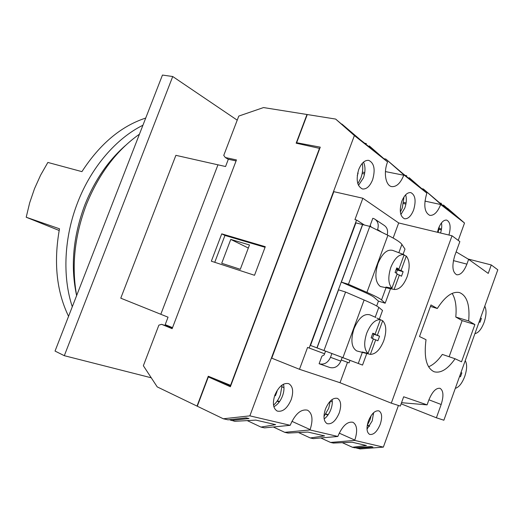 <?xml version="1.0" encoding="UTF-8"?>
<svg xmlns="http://www.w3.org/2000/svg" width="524" height="524" viewBox="0 0 524 524"><rect width="100%" height="100%" fill="white"/><g stroke="black" fill="none" stroke-linecap="round" stroke-linejoin="round"><path stroke-width="0.79" d="M240.293 269.303L249.483 244.977L230.77 239.403L221.718 263.271L240.293 269.303M248.324 248.035L230.77 239.403M161.595 324.33L158.87 325.155L143.36 365.732L157.213 386.889L197.017 406.093L208.277 376.245L230.573 385.33L319.489 148.351L296.165 143.19L306.985 114.494L263.52 107.564L238.78 116.079L223.755 155.399L225.32 157.521L236.455 159.931L172.141 328.679L161.595 324.33L172.435 327.906M225.32 157.521L228.307 159.342M221.737 233.855L211.342 261.194L254.52 275.283L265.282 246.699L221.737 233.855L224.953 235.44L265.059 247.295M214.748 262.308L224.953 235.44M368.405 421.008C366.224 427.944 366.63 432.405 369.616 434.389C373.56 435.09 377.103 431.724 380.247 424.283C382.435 417.346 382.009 412.879 378.97 410.895C375.092 410.213 371.568 413.587 368.405 421.008M367.016 429.149L372.217 420.903L373.566 412.735M325.424 409.106C323.085 416.554 323.649 421.407 327.12 423.667C331.718 424.571 335.76 420.995 339.244 412.932C341.596 405.478 341.006 400.624 337.463 398.371C332.943 397.493 328.934 401.076 325.424 409.106M324.153 418.931C327.002 416.855 329.249 413.665 330.893 409.375C332.19 405.74 332.596 402.458 332.105 399.524M274.864 395.116C272.342 403.139 273.109 408.451 277.176 411.052C282.626 412.25 287.296 408.445 291.193 399.635C293.741 391.585 292.929 386.267 288.763 383.673C283.425 382.54 278.794 386.352 274.864 395.116M273.869 406.748C277.582 404.738 280.471 401.109 282.528 395.882C284.1 391.474 284.401 387.577 283.425 384.203M448.944 235.034C451.059 226.977 450.299 221.999 446.664 220.093C443.586 219.831 440.867 222.602 438.516 228.405L437.442 232.27M401.79 201.321C399.144 210.589 400.041 216.399 404.495 218.757C408.052 219.091 411.085 216.183 413.593 210.026C416.259 200.777 415.329 194.967 410.803 192.596C407.305 192.295 404.305 195.203 401.79 201.321M400.886 214.585L404.81 208.035C406.5 203.135 406.775 198.734 405.635 194.817M358.704 169.54C355.822 179.83 357.08 186.308 362.477 188.981C366.551 189.361 369.924 186.295 372.61 179.791C375.512 169.521 374.215 163.043 368.706 160.357C364.717 160.036 361.383 163.095 358.704 169.54M358.475 185.372L363.42 177.885C365.464 171.852 365.497 166.593 363.525 162.106M355.842 447.765L360.001 448.937L383.352 447.123L354.709 440.415L354.827 440.088C357.728 430.951 357.113 425.023 352.973 422.298C347.438 421.231 342.434 425.842 337.967 436.125L337.842 436.466L309.998 429.949L310.129 429.588C313.26 419.783 312.409 413.318 307.581 410.207C301.084 408.825 295.333 413.737 290.335 424.944L290.198 425.311L249.856 415.86L354.381 135.572L387.57 161.923L387.439 162.276C383.339 172.841 385.723 185.745 391.71 186.603C396.498 187.002 400.519 183.21 403.762 175.226L403.893 174.885L426.87 193.133L426.752 193.461C423.405 205.172 424.42 212.475 429.798 215.364C434.016 215.718 437.645 212.102 440.691 204.524L464.519 223.034L447.575 208.277L456.653 216.373L443.468 205.002L451.269 212.089L439.433 202.677L423.399 189.007L440.808 204.203M383.352 447.123L398.436 405.478M458.238 240.392L464.519 223.034M229.374 419.691L234.778 421.309L255.869 420.11L275.611 424.65L260.965 427.086L264.502 427.866L290.198 425.311M273.312 426.988L284.755 432.333L288.036 433.06L307.87 432.058L324.585 435.896L310.26 437.959L313.273 438.627L337.842 436.466M320.773 437.966L330.572 442.446L333.382 443.062L352.082 442.217L366.42 445.511L352.482 447.28L355.003 447.83L371.031 446.566L372.931 447.005L356.936 448.262M342.27 442.662L352.482 447.28M298.483 432.529L310.26 437.959M247.249 420.602L260.965 427.086M354.709 440.415L330.572 442.446M309.998 429.949L284.755 432.333M341.648 124.031L354.643 135.264L335.648 119.072L307.274 114.54L296.649 142.725L320.256 147.159L230.37 386.751L208.342 376.907L197.286 406.224L223.316 418.781L228.078 419.829L246.11 417.87L249.011 418.538L231.018 420.477M354.381 135.572L335.648 119.072M387.57 161.923L369.269 145.869L376.474 152.622L360.27 139.738L341.93 124.077M383.909 158.707L385.841 159.073L402.995 173.706L416.757 184.651L409.198 177.688L426.87 193.133M385.841 159.073L403.893 174.885M364.711 143.268L366.381 143.563M405.131 175.402L406.729 175.723M421.761 188.666L423.399 189.007M439.859 203.017L441.391 203.351M223.316 418.781L249.856 415.86M405.91 204.065L403.532 203.535M406.093 202.939L403.729 202.415M364.527 173.955L362.182 173.477M364.756 172.586L362.418 172.108M441.339 229.912L438.961 229.348M441.496 228.975L439.132 228.412M440.546 233.016C441.693 229.342 442.007 225.962 441.49 222.89M328.109 414.805L325.948 413.868M332.314 401.934L330.303 401.089L328.712 408.281L323.97 416.528M327.873 415.139L325.725 414.209M369.453 426.32L367.278 425.39M369.643 426.038L367.455 425.102M373.592 414.078L372.636 413.678M279.508 401.626L277.412 400.703M283.988 387.695L282.095 386.895M279.213 402.032L277.131 401.115M213.196 378.249L208.342 376.907M215.22 379.075L230.665 385.959M297.835 143.563L296.649 142.725M76.628 295.588C70.327 266.559 73.091 236.265 84.921 204.707C94.693 180.354 108.226 160.599 125.524 145.443M72.286 306.743C62.258 276.724 64.007 236.979 77.853 201.995C91.484 166.901 116.452 138.264 142.934 125.229M59.166 230.488L26.2 217.237L29.685 202.775L34.512 188.666L40.61 175.147L47.861 162.44L81.921 171.636C99.901 143.943 121.168 126.081 145.724 118.051M26.2 217.237L59.494 228.798C53.5 262.216 56.52 291.39 68.559 316.326M371.202 415.512L370.003 419.835L367.232 425.455M172.534 327.651L236.075 160.934L228.34 159.25L225.562 166.527L217.964 164.811L160.816 314.282L168.047 317.184L165.204 324.638L172.534 327.651M439.387 226.316L438.169 232.446M484.772 306.14C486.632 309.959 486.41 315.369 484.097 322.391C481.451 329.216 478.392 332.963 474.921 333.637M403.971 255.208L406.31 256.092C409.814 260.703 410.076 267.613 407.102 276.81C403.65 285.331 399.458 289.562 394.526 289.51L388.16 288.272L385.926 287.047L391.9 288.2C388.186 283.779 387.852 276.783 390.891 267.214C394.696 258.109 399.118 253.95 404.148 254.723L398.987 252.771M394.179 289.438L380.352 286.51C375.322 282.443 374.536 274.746 378.001 263.415C382.258 253.4 387.157 249.064 392.712 250.4L398.594 252.62M465.246 360.623C467.231 364.115 467.067 369.387 464.742 376.435C462.07 383.339 458.926 387.301 455.31 388.336M380.378 319.699L382.677 320.727C386.391 324.815 386.758 331.482 383.771 340.724C380.116 349.685 375.649 354.237 370.37 354.381L364.088 352.835L362.143 351.958L368.031 353.438C364.095 349.56 363.656 342.814 366.708 333.199C370.566 323.956 375.132 319.437 380.398 319.633L376.953 318.101M363.728 352.744L356.726 350.923C351.421 347.51 350.51 340.115 353.982 328.751C358.665 317.93 363.99 313.3 369.957 314.852M401.528 402.687L427.086 404.869L403.67 396.779L400.303 406.08L391.297 403.159L452.029 235.78L459.856 241.597L454.786 255.607C451.767 265.858 452.402 272.244 456.705 274.766C460.524 275.126 463.923 271.583 466.904 264.135L468.633 259.347L488.237 273.41L491.276 264.954L497.8 269.801L443.88 420.222L436.394 417.792L441.169 404.495L428.914 399.799M427.086 404.869L428.809 400.081C432.28 391.683 436.027 387.76 440.049 388.323C443.461 390.563 443.835 395.954 441.169 404.495M461.526 361.796L474.888 324.546L468.666 320.97C470.035 305.164 466.995 295.7 459.541 292.589C452.533 291.075 445.125 296.374 437.304 308.498L430.977 304.942L419.514 336.546L426.019 339.683C423.765 357.447 426.464 368.13 434.101 371.745C440.75 373.514 447.745 369.184 455.087 358.763L461.526 361.796M428.573 366.774C433.296 364.868 437.874 360.748 442.315 354.407L455.087 358.763M449.134 356.733L462.129 320.616L455.782 317.027C456.751 306.763 455.539 298.89 452.147 293.407M342.185 357.427L355.914 362.595L342.192 357.407L340.823 361.134C338.308 366.518 334.613 368.634 329.727 367.475L319.109 363.728L321.893 356.196L324.166 354.912L324.579 353.779L307.575 347.432L299.479 369.296L271.753 358.174L333.84 191.673L362.857 198.242L354.938 219.622L356.589 220.028L309.173 348.034M349.98 360.374L349.056 362.903L341.242 359.988M452.029 235.78L398.685 222.949L393.144 238.034M398.685 222.949L362.857 198.242M370.841 226.158L370.088 225.667L372.813 218.285L374.516 218.94C378.007 221.239 379.035 224.783 377.588 229.564L377.385 230.121M364.39 225.032L356.589 220.028M324.579 353.779L325.555 351.139L331.902 353.517L330.506 357.309C327.945 362.798 324.199 364.959 319.267 363.794M348.44 284.283L341.399 282.122L362.025 291.134C368.575 294.016 372.61 296.093 374.123 297.37L378.387 301.084L385.179 303.213L381.538 299.944C379.789 298.418 374.915 295.89 366.924 292.372L348.44 284.283L369.82 226.388L355.901 222.877L310.503 345.447L325.555 351.139M347.51 362.326L340.017 382.723L299.479 369.296M382.677 320.727L377.372 335.236L379.559 336.212L377.889 340.79L375.688 339.834L370.37 354.381M391.9 288.2L397.199 273.724L395.07 272.48L396.753 267.888L398.869 269.153L404.148 254.723M376.664 305.977L378.452 301.103M362.536 224.534L316.928 347.857L331.902 353.517M468.633 259.347L456.135 251.88M468.056 259.007L491.276 264.954M391.297 403.159L340.017 382.723M401.115 403.834L436.394 417.792M316.928 347.857L310.503 345.447M362.536 365.077L317.066 347.91L362.536 365.077L366.787 353.477M379.343 319.162L382.527 310.463L378.813 307.385C377.031 305.944 372.125 303.488 364.115 300.016L345.578 292.038L338.55 289.824L317.066 347.91M323.989 350.504L345.578 292.038M368.031 353.438L373.376 338.825L371.143 337.849L372.839 333.212L375.066 334.207L380.398 319.633M460.976 372.531L461.854 372.924L460.472 376.789L459.587 376.402M403.074 254.317L404.986 249.097L401.888 244.407C400.382 242.232 395.718 239.199 387.904 235.302L369.82 226.388M341.399 282.122L362.667 224.606M385.179 303.213L390.485 288.731M406.31 256.092L401.056 270.463L403.139 271.707L401.482 276.24L399.393 275.015L394.12 289.425M480.541 317.957L481.379 318.454L480.004 322.286L479.165 321.795M480.456 318.179L481.379 318.454M460.95 372.61L461.854 372.924M388.16 288.272L388.435 287.532M396.242 273.168L397.369 270.083L396.203 269.388M396.301 269.126L401.056 270.463M396.53 268.498L398.869 269.153M396.976 274.327L399.393 275.015M397.369 270.083L403.139 271.707M372.688 333.624L377.372 335.236M372.374 338.386L373.881 334.26L372.656 333.716M373.881 334.26L379.559 336.212M373.311 339.002L375.688 339.834M372.767 333.415L375.066 334.207M371.169 227.056L370.088 225.667M375.492 219.595L383.882 225.176C387.144 227.272 388.245 230.527 387.19 234.955M474.888 324.546L462.129 320.616M468.666 320.97L455.782 317.027M437.304 308.498L430.44 306.409M282.095 385.009L280.425 394.769C278.788 399.072 276.489 402.556 273.528 405.209M276.626 391.33L277.026 391.448L275.434 395.738L274.714 395.541M274.746 395.443L275.434 395.738M404.017 196.86L402.294 207.949L400.362 212.076M160.816 314.276L120.769 298.182L175.887 155.333L217.964 164.824M362.274 163.337C363.171 168.007 362.719 172.881 360.918 177.95L357.846 183.767M357.696 172.972L358.102 173.267L357.257 175.533M357.65 173.175L358.102 173.267M76.655 295.516C71.349 266.205 74.591 235.892 86.381 204.589C98.957 173.699 116.649 150.231 139.45 134.183M151.259 377.791L64.308 355.691L172.73 76.524L237.221 120.166M64.308 355.691L55.04 351.067L162.453 75.063L172.73 76.524M424.931 201.105L440.691 204.524M385.435 171.59L403.762 175.226M291.914 421.329L310.129 429.588M339.218 433.145L354.827 440.088M381.76 232.276L377.588 229.564M340.823 361.134L330.506 357.309M466.904 264.135L453.404 260.611M358.278 363.446L362.326 352.39M375.223 317.19L378.813 307.385M342.925 357.643L364.115 300.016M381.538 299.944L385.965 287.859M398.843 252.712L401.888 244.407M366.924 292.372L387.904 235.302M375.787 317.446L370.036 314.891"/></g></svg>
